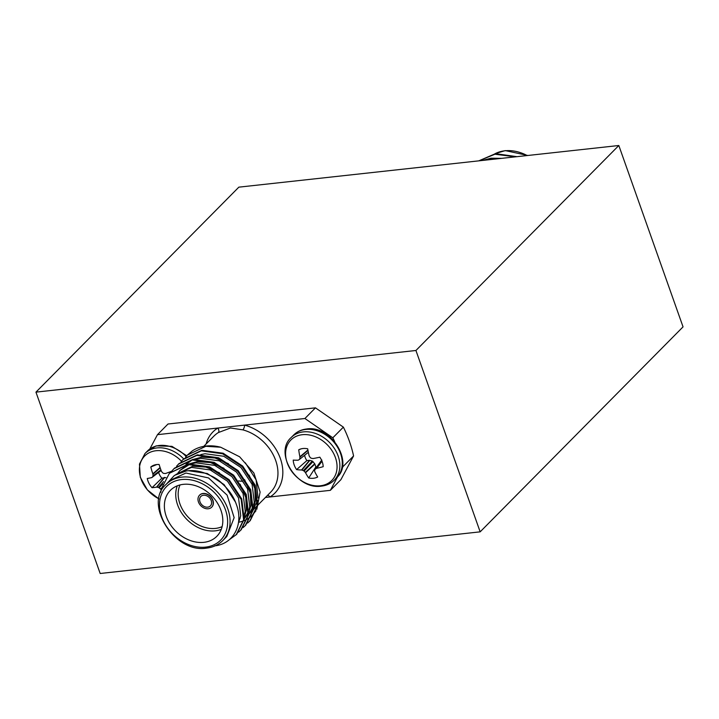 <?xml version="1.0" encoding="UTF-8"?>
<svg xmlns="http://www.w3.org/2000/svg" width="719" height="719" viewBox="0 0 719 719"><rect width="100%" height="100%" fill="white"/><g stroke="black" fill="none" stroke-linecap="round" stroke-linejoin="round"><path stroke-width="1.08" d="M618.825 145.508L683.05 326.866L480.157 531.844L100.175 573.492L35.95 392.134L238.843 187.156L618.825 145.508L415.933 350.486L35.95 392.134M480.157 531.844L415.933 350.486M242.788 481.128A14.524 11.207 44.7 0 1 238.636 480.867M203.495 495.247A6.714 5.186 -135.3 0 0 200.826 496.478A6.714 5.186 -135.3 0 0 200.781 503.444A6.714 5.186 -135.3 0 0 207.71 507.165A6.714 5.186 -135.3 0 0 210.379 505.924A6.714 5.186 -135.3 0 0 210.424 498.968A6.714 5.186 -135.3 0 0 203.495 495.247M211.745 507.12A8.529 6.588 -135.3 0 0 211.826 507.039A8.529 6.588 -135.3 0 0 211.889 498.195A8.529 6.588 -135.3 0 0 203.082 493.468A8.529 6.588 -135.3 0 0 199.702 495.04A8.529 6.588 -135.3 0 0 199.621 495.121M208.285 508.773A8.529 6.588 -135.3 0 0 211.665 507.201A8.529 6.588 -135.3 0 0 211.728 498.366A8.529 6.588 -135.3 0 0 202.92 493.629A8.529 6.588 -135.3 0 0 199.54 495.202A8.529 6.588 -135.3 0 0 199.478 504.046A8.529 6.588 -135.3 0 0 208.285 508.773M221.272 529.373A32.67 25.219 44.7 0 1 215.224 530.847A32.67 25.219 44.7 0 1 184.63 516.988A32.67 25.219 44.7 0 1 177.278 485.828M180.02 484.939A30.854 23.817 -135.3 0 0 186.158 514.822A30.854 23.817 -135.3 0 0 215.457 528.42A30.854 23.817 -135.3 0 0 222.126 526.614M183.327 484.345A32.67 25.219 -135.3 0 0 170.376 490.358A32.67 25.219 -135.3 0 0 170.133 524.223A32.67 25.219 -135.3 0 0 203.854 542.333A32.67 25.219 -135.3 0 0 216.814 536.32A32.67 25.219 -135.3 0 0 217.057 502.455A32.67 25.219 -135.3 0 0 183.327 484.345M222.755 540.58L226.809 536.482L234.142 517.662L227.105 495.13L208.546 477.946L185.924 473.021L170.115 480.355L166.053 484.453A39.887 30.791 44.7 0 1 181.871 477.119A39.887 30.791 44.7 0 1 223.052 499.229A39.887 30.791 44.7 0 1 222.755 540.58C218.495 544.831 213.103 547.339 206.569 548.112C174.636 553.747 143.27 503.749 166.053 484.453M160.786 492.353L161.272 489.01L169.414 473.264L188.351 463.962L209.633 466.892L229.136 479.726L241.737 498.923L244.145 519.235L236.713 534.28L229.01 539.924M169.414 473.264L187.803 464.519L209.085 467.449L228.588 480.283L241.189 499.48L243.597 519.792L236.165 534.828M220.688 447.227A45.378 35.033 -135.3 0 0 206.092 446.032A45.378 35.033 -135.3 0 0 192.207 450.975L187.443 455.046L205.841 446.292L220.688 447.227L239.598 456.772L253.861 472.994L260.107 492.048L256.818 509.322M181.053 461.697L183.48 459.046L201.877 450.301L223.16 453.231L242.663 466.065L255.263 485.262L257.672 505.574L250.239 520.61L247.597 523.055M249.96 520.889L247.839 522.749M182.941 459.603L201.329 450.849L222.611 453.779L242.114 466.613L254.715 485.81L257.132 506.122L249.691 521.167M176.541 466.254L178.977 463.602L197.365 454.848L218.657 457.787L238.16 470.621L250.751 489.819L253.169 510.122L245.727 525.167L243.085 527.611M245.449 525.445L243.328 527.306M178.429 464.159L196.817 455.406L218.109 458.336L237.612 471.17L250.203 490.367L252.621 510.679L245.179 525.724M172.039 470.81L174.465 468.159L192.863 459.405L214.145 462.344L233.648 475.178L246.24 494.366L248.657 514.678L241.216 529.723L238.582 532.168M173.917 468.716L192.315 459.962L213.597 462.892L233.1 475.726L245.7 494.924L248.109 515.235L240.667 530.271M185.565 457.149L187.443 455.046M214.568 545.865C233.513 544.076 244.065 524.295 236.272 504.199C229.451 483.968 205.328 467.647 186.122 471.017L174.456 475.385L166.287 484.22M256.009 510.715L251.587 515.999M251.084 516.44L247.651 518.902M247.192 519.172L243.858 520.781M243.382 520.96L239.463 522.12M238.807 518.633L240.209 518.264M244.469 516.637L246.635 515.46M248.765 513.995L249.322 513.555M249.942 513.033L252.702 510.157M253.277 509.42L257.573 500.352M258.058 498.024L256.126 479.906L245.341 462.82M257.726 505.241L270.632 492.2A39.887 30.791 -135.3 0 0 274.406 457.266A39.887 30.791 -135.3 0 0 242.905 429.872L230.493 427.994L218.351 432.568A39.887 30.791 -135.3 0 0 213.938 436.082L203.747 446.373M334.65 441.601A113.44 87.574 -135.3 0 0 332.825 437.79L304.91 418.503L157.47 434.662L149.822 448.989M265.437 497.458L330.345 490.34L337.66 476.661M341.822 468.869L343.026 466.604A113.44 87.574 -135.3 0 0 342.603 464.708M304.91 418.503L315.461 407.844L343.376 427.131A113.44 87.574 44.7 0 1 353.577 455.945L340.896 479.681L330.345 490.34M315.461 407.844L168.021 424.003L157.47 434.662M332.825 437.79L343.376 427.131M353.577 455.945L343.026 466.604M176.029 474.414L191.497 467.404L210.245 469.929L227.438 481.173L238.555 497.997L240.721 515.802L238.411 523.108M187.722 464.528L179.786 470.586L189.735 464.321M191.739 463.692L195.999 462.847L214.756 465.382L231.949 476.616L243.067 493.441L245.233 511.254L244.586 514.175M196.242 459.135L200.511 458.291L219.268 460.825L236.452 472.059L247.57 488.884L249.736 506.697L249.098 509.618M248.513 511.452L244.514 518.48M200.754 454.588L205.023 453.734L223.771 456.268L240.964 467.503L252.081 484.327L254.247 502.141L253.609 505.062M253.016 506.904L249.017 513.923M188.738 470.747L207.225 473.488L224.058 484.588L235.356 501.889M175.957 474.45L192.62 466.263L205.904 467.089L219.493 472.832M177.584 473.596L178.321 472.518M178.806 471.871L180.361 470.028M189.115 463.872L197.132 461.706L210.406 462.542L223.995 468.276M240.101 484.22L245.781 497.44L246.356 510.113L244.487 516.476M185.987 464.339L192.225 459.971M193.618 459.324L201.635 457.149L214.918 457.985L228.507 463.728M244.613 479.663L250.293 492.892L250.868 505.556L248.99 511.919M248.379 513.195L244.37 518.732M249.125 475.106L254.805 488.336L255.38 500.999L253.501 507.362M252.89 508.648L248.711 514.346M211.125 475.861A32.67 25.219 44.7 0 1 224.436 485.765M267.567 495.301A3.631 2.265 -121.8 0 1 270.02 496.955A43.517 33.595 44.7 0 0 280.356 458.506A43.517 33.595 44.7 0 0 244.586 425.118A3.631 1.366 105.1 0 1 242.905 429.872M206.11 443.991A43.517 33.595 44.7 0 1 217.794 428.057A3.631 2.265 -121.8 0 1 218.351 432.568M304.631 455.478A12.394 9.572 -135.3 0 0 305.099 457.176A12.394 9.572 -135.3 0 0 306.869 460.6L296.588 469.597A16.753 12.933 44.7 0 1 294.179 464.923A16.753 12.933 44.7 0 1 293.226 460.097A45.863 12.322 -16.5 0 0 298.07 460.196L298.367 460.106A45.665 1.726 -34.7 0 0 299.446 459.414L299.76 458.821A45.665 19.844 -71 0 1 299.913 457.203L299.895 456.781A45.863 27.699 -93.7 0 1 298.736 449.788A16.753 12.933 44.7 0 1 299.913 449.249A16.753 12.933 44.7 0 1 302.942 448.521A16.753 12.933 44.7 0 1 307.696 448.809A45.863 21.525 81.5 0 0 309.134 455.765L309.314 456.17A45.665 25.444 56.2 0 0 310.338 457.661L311.039 458.147A45.665 20.483 4.4 0 0 312.729 458.533L313.151 458.542A45.863 12.322 -16.5 0 0 319.829 457.185A16.753 12.933 44.7 0 1 323.191 466.676A45.863 18.496 157.4 0 1 316.621 468.339L316.252 468.491A45.665 7.864 138.9 0 1 315.003 469.354L314.688 469.947A45.665 13.697 103 0 0 314.706 471.394L314.796 471.745A45.863 21.525 81.5 0 0 317.681 476.994A16.753 12.933 44.7 0 1 313.475 478.261A16.753 12.933 44.7 0 1 308.721 477.973A45.863 27.699 -93.7 0 1 305.548 472.76L305.305 472.428A45.665 31.591 -122.1 0 1 304.11 471.107L303.409 470.621A45.665 26.63 179.4 0 1 301.89 470.064L301.54 469.992A45.863 18.496 157.4 0 1 296.588 469.597M320.368 485.774A28.778 22.217 44.7 0 1 287.232 462.883A28.778 22.217 44.7 0 1 302.286 434.707A28.778 22.217 44.7 0 1 335.422 457.599A28.778 22.217 44.7 0 1 320.368 485.774M299.517 459.36L308.352 452.296M321.618 460.322L314.688 469.947M306.869 460.6L309.44 460.322L312.316 461.068L314.724 463.737L315.893 466.838L308.721 477.973M315.893 466.838A12.394 9.572 -135.3 0 0 316.693 466.982M321.519 460.618L321.842 460.025M301.108 448.863L298.736 449.788M158.629 472.392A12.394 9.572 -135.3 0 0 159.636 474.935A12.394 9.572 -135.3 0 0 161.865 478.171L152.024 487.698A16.753 12.933 44.7 0 1 148.968 483.294A16.753 12.933 44.7 0 1 147.278 478.477A45.863 8.224 -24.1 0 0 151.682 477.614L151.943 477.47A45.665 2.858 -41.8 0 1 152.832 476.571L153.03 475.906A45.665 23.367 -79.6 0 1 152.931 474.234L152.85 473.812A45.863 29.83 -104.6 0 1 150.801 466.973A16.753 12.933 44.7 0 1 153.695 465.274A16.753 12.933 44.7 0 1 154.567 464.977A16.753 12.933 44.7 0 1 159.115 464.492A45.863 23.664 71.6 0 0 161.424 471.26L161.649 471.637A45.665 25.839 45.2 0 0 162.845 472.985L163.59 473.372A45.665 17.526 -4.5 0 0 165.271 473.506L165.676 473.453A45.863 8.224 -24.1 0 0 171.41 471.34M158.935 498.815A28.778 22.217 44.7 0 1 139.621 473.246A28.778 22.217 44.7 0 1 152.365 451.469A28.778 22.217 44.7 0 1 181.458 461.212M161.137 489.756A45.863 29.83 -104.6 0 1 160.822 489.324L160.535 489.01A45.665 31.987 -134.7 0 1 159.169 487.833L158.423 487.455A45.665 23.673 169.9 0 1 156.913 487.14L156.571 487.131A45.863 14.398 149.6 0 1 152.024 487.698M151.682 477.614L161.128 470.469M161.865 478.171L165.882 477.596M156.814 464.537L150.801 466.973M515.424 156.841L494.942 154.217L478.899 160.84M516.979 156.67L495.49 153.659L478.764 160.858M498.932 158.647L490.439 158.764L483.626 160.328M501.655 158.351L490.987 158.216L482.332 160.463M205.553 547.123A38.071 29.389 -135.3 0 0 225.478 509.843A38.071 29.389 -135.3 0 0 181.628 479.555A38.071 29.389 -135.3 0 0 161.703 516.835A38.071 29.389 -135.3 0 0 205.553 547.123M334.299 480.112C330.893 483.519 326.606 485.523 321.438 486.125C296.929 490.358 273.562 452.673 291.222 437.467A30.306 23.403 44.7 0 1 303.238 431.894A30.306 23.403 44.7 0 1 338.146 456.008A30.306 23.403 44.7 0 1 334.299 480.112L336.717 477.677A30.306 23.403 44.7 0 0 340.563 453.572A30.306 23.403 44.7 0 0 305.656 429.45A30.306 23.403 44.7 0 0 293.64 435.031C297.046 431.625 301.333 429.62 306.501 429.009C331.01 424.785 354.377 462.47 336.717 477.677M314.931 464.106L305.548 472.76M313.017 461.553L304.11 471.107M305.305 472.428L314.724 463.737M309.826 460.358L301.89 470.064M303.409 470.621L312.316 461.068M301.54 469.992L309.44 460.322M322.031 461.283L316.621 468.339M316.252 468.491L321.95 461.077M307.975 450.391L299.913 457.203M299.895 456.781L307.912 450.004M158.917 498.941L147.323 489.864L140.286 477.245L139.468 464.097L145.004 453.491A30.306 23.403 44.7 0 1 153.111 448.701A30.306 23.403 44.7 0 1 183.669 458.866M145.004 453.491L147.422 451.056A30.306 23.403 44.7 0 1 155.529 446.256A30.306 23.403 44.7 0 1 186.131 456.466M161.299 488.866L160.822 489.324M162.701 483.878L159.169 487.833M160.535 489.01L161.46 488.12M164.624 477.434L156.913 487.14M158.423 487.455L163.635 481.622M156.571 487.131L164.256 477.461M161.029 470.217L152.832 476.571M153.03 475.906L160.885 469.831M160.193 467.88L152.931 474.234M152.85 473.812L160.067 467.503M527.198 155.547A39.887 30.791 -135.3 0 0 504.873 150.792A39.887 30.791 -135.3 0 0 495.04 153.722M257.177 505.799L253.223 509.798M252.675 510.355L251.156 511.883M291.222 437.467L293.64 435.031M321.6 460.277L314.823 469.525M147.422 451.056L156.176 445.861L171.949 446.346L186.76 455.765M161.002 470.577L151.889 477.524M494.951 153.731L505.25 150.595L527.854 155.475"/></g></svg>

